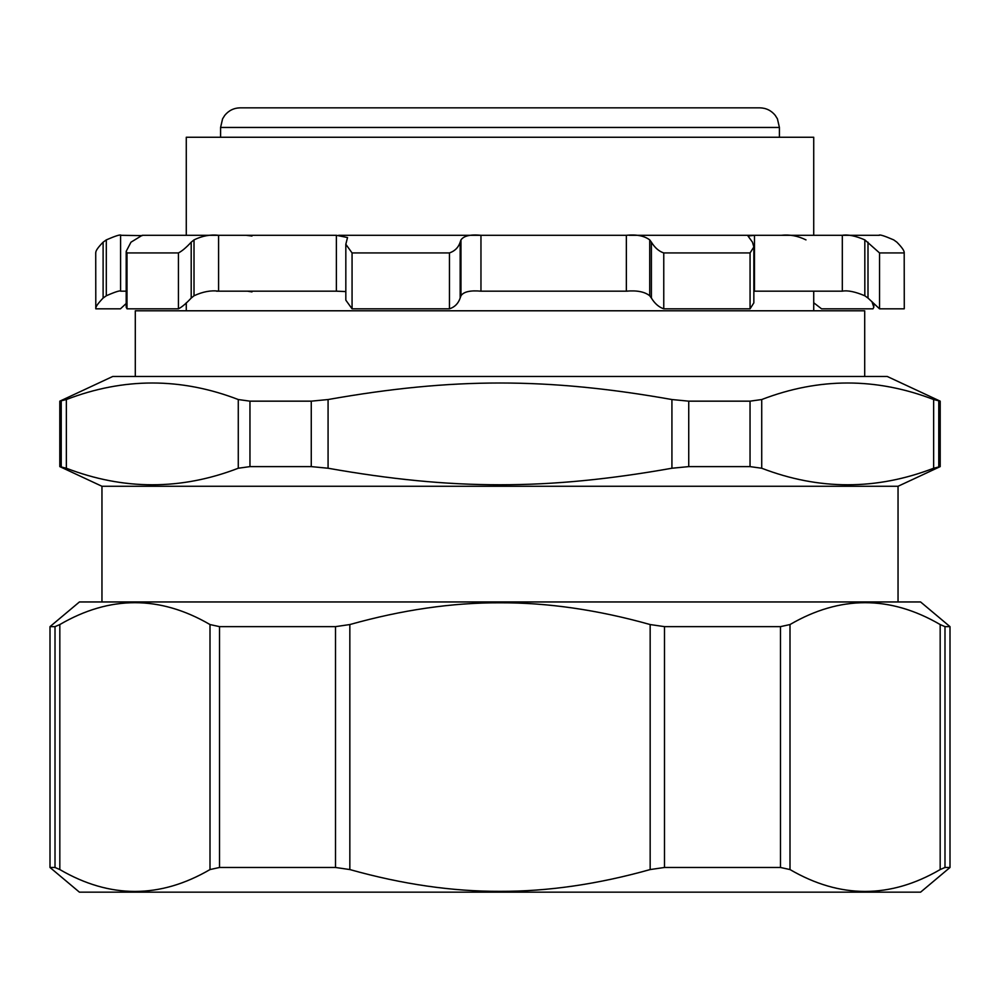 <?xml version="1.0" encoding="UTF-8"?>
<svg xmlns="http://www.w3.org/2000/svg" width="1000" height="1000" viewBox="0 0 1000 1000"><rect width="100%" height="100%" fill="white"/><g stroke="black" fill="none" stroke-linecap="round" stroke-linejoin="round"><path stroke-width="1.5" d="M135.3 376.475L135.3 310.788L864.7 310.788L864.7 376.475M337.45 291.175L216.5 291.175M790 624.55L780.487 626.638L664.5 626.638L650.163 624.55L650.163 869.562L664.5 867.475L780.487 867.475L790 869.562L790 624.55C840.062 595.4 890.113 595.4 940.175 624.55L940.175 869.562L944.987 867.475L950 867.475L920.588 892.163L79.412 892.163L50 867.475L55.012 867.475L59.825 869.562L59.825 624.55L55.012 626.638L50 626.638L50 867.475M650.163 869.562C597.85 884.25 547.788 891.513 500 891.338C452.212 891.513 402.15 884.25 349.837 869.562L349.837 624.55C402.15 609.862 452.212 602.612 500 602.788C547.788 602.612 597.85 609.862 650.163 624.55M50 626.638L79.412 601.962L920.588 601.962L950 626.638L944.987 626.638L940.175 624.55M59.825 624.55C109.887 595.4 159.938 595.4 210 624.55L210 869.562C159.938 898.713 109.887 898.713 59.825 869.562M349.837 624.55L335.5 626.638L219.513 626.638L210 624.55M940.175 869.562C890.113 898.713 840.062 898.713 790 869.562M210 869.562L219.513 867.475L335.5 867.475L349.837 869.562M238.275 468.237L238.275 399.538C180.975 377.488 123.663 377.488 66.35 399.538L59.8 401.163L112.75 376.475L887.25 376.475L940.2 401.163L933.65 399.538C876.338 377.488 819.025 377.488 761.725 399.538L750.037 401.163L688.737 401.163L671.925 399.538C547.525 377.488 452.475 377.488 328.075 399.538L311.262 401.163L249.963 401.163L238.275 399.538L249.963 401.163L249.963 466.613L311.262 466.613L328.075 468.237C452.475 490.288 547.525 490.288 671.925 468.237L688.737 466.613L750.037 466.613L761.725 468.237C819.025 490.288 876.338 490.288 933.65 468.237L940.2 466.613L898.037 486.275L101.962 486.275L59.8 466.613L66.35 468.237C123.663 490.288 180.975 490.288 238.275 468.237L249.963 466.613M842.312 291.175L753.85 291.175L754.488 291.175L754.488 235.3L842.312 235.3L842.312 291.175C847.663 290.163 855.163 291.7 864.825 295.775L864.825 239.887C855.475 235.863 847.975 234.325 842.312 235.3M627.25 291.175L480.962 291.175L480.962 235.3L626.35 235.3L626.35 291.175C636.912 290.225 644.7 291.762 649.725 295.775L649.725 239.887C644.2 235.8 636.4 234.275 626.35 235.3M126.188 291.175L120.588 291.175L120.588 235.3L142.25 235.625M338.625 235.3L480.962 235.3C470.525 234.275 463.862 235.812 460.975 239.887L460.163 242.188C458.45 247.475 454.875 251.062 449.45 252.938L352.062 252.938L345.825 244.275L347.525 237.537L336.375 235.3L336.375 291.175L345.825 291.562M629.138 235.3L754.488 235.3L748.025 236.038L752.475 242.188L753.85 246.988L750.062 252.938L663.763 252.938C658.975 251.363 654.862 247.775 651.4 242.188L649.725 239.887M843.575 235.3L879.412 235.3M904.2 308.825L879.538 308.825L879.538 252.938L904.2 252.938L904.275 308.675L904.2 252.938C904.525 251.062 902.087 247.475 896.888 242.188L893.7 239.887C884.287 235.812 879.375 234.275 878.938 235.3L857 235.3M156.425 235.3L142.25 235.3L130.975 242.188L126.188 251.363L126.188 307.25L127.013 308.825L127.013 252.938L126.188 251.363M143 235.3L336.375 235.3M753.8 235.3L754.488 235.3M813.725 235.3L813.725 137.25L186.275 137.25L186.275 235.3L218.588 235.3C210.45 234.35 202.25 235.875 194.013 239.887L191.2 242.188C186.275 247.512 182.013 251.1 178.438 252.938L127.013 252.938M246.2 235.3L251.975 236.038M121.088 235.3L121.088 235.3C120.625 234.275 115.712 235.812 106.3 239.887L106.3 295.775L103.112 298.062C97.8 303.562 95.363 307.137 95.8 308.825L95.725 252.787M106.3 239.887L103.112 242.188C97.912 247.475 95.475 251.062 95.8 252.938M95.8 308.825L120.463 308.825L126.188 303.5M178.438 252.938L178.438 308.825L127.013 308.825M178.438 308.825C181.863 307.113 186.125 303.525 191.2 298.062L191.2 242.188M194.013 239.887L194.013 295.775L191.2 298.062M194.013 295.775C202.787 291.688 210.975 290.15 218.588 291.175L218.588 235.3M345.825 244.275L345.825 300.163L352.062 308.825L352.062 252.938M449.45 252.938L449.45 308.825L352.062 308.825M449.45 308.825C454.688 307.137 458.263 303.562 460.163 298.062L460.163 242.188M460.975 239.887L460.975 295.775L460.163 298.062M460.975 295.775C463.6 291.737 470.262 290.212 480.962 291.175M651.4 242.188L651.4 298.062C654.775 303.587 658.9 307.175 663.763 308.825L663.763 252.938M750.062 252.938L750.062 308.825L663.763 308.825M750.062 308.825L753.85 302.875L753.85 246.988M651.4 298.062L649.725 295.775M879.538 252.938L864.825 239.887M868 242.188L868 298.062L879.538 308.825M871.938 301.613L873.812 307.238L872.987 308.825L821.562 308.825L813.725 302.775M781.413 235.3C789.55 234.35 797.75 235.875 805.987 239.887M251.975 291.913L247.512 291.175M106.3 295.775C115.5 291.737 120.425 290.212 121.062 291.175M143.363 235.312L142.25 235.3M868 298.062L864.825 295.775M251.962 107.837L297.663 107.837M288.062 107.837L240.2 107.837C233.925 107.975 228.787 110.475 224.8 115.312L222.587 118.825L220.588 127.45L779.412 127.45L777.412 118.825L775.2 115.312C771.213 110.475 766.075 107.975 759.8 107.837L288.062 107.837M748.037 107.837L759.8 107.837M750.037 466.613L750.037 401.163L761.725 399.538L761.725 468.237M664.5 867.475L664.5 626.638M780.487 626.638L780.487 867.475M944.987 867.475L944.987 626.638M55.012 626.638L55.012 867.475M219.513 867.475L219.513 626.638M335.5 626.638L335.5 867.475M103.112 298.062L103.112 242.188M688.737 466.613L688.737 401.163M671.925 399.538L671.925 468.237M933.65 399.538L933.65 468.237M938.775 466.613L938.775 401.163M61.225 401.163L61.225 466.613M66.35 468.237L66.35 399.538M311.262 401.163L311.262 466.613M328.075 468.237L328.075 399.538M186.275 302.775L186.275 310.788M813.725 291.175L813.725 310.788M950 626.638L950 867.475M873.812 303.5L873.812 307.25M779.412 137.25L779.412 127.45M220.588 137.25L220.588 127.45M59.8 401.163L59.8 466.613M940.2 401.163L940.2 466.613M101.962 486.275L101.962 601.962M898.037 486.275L898.037 601.962"/></g></svg>
